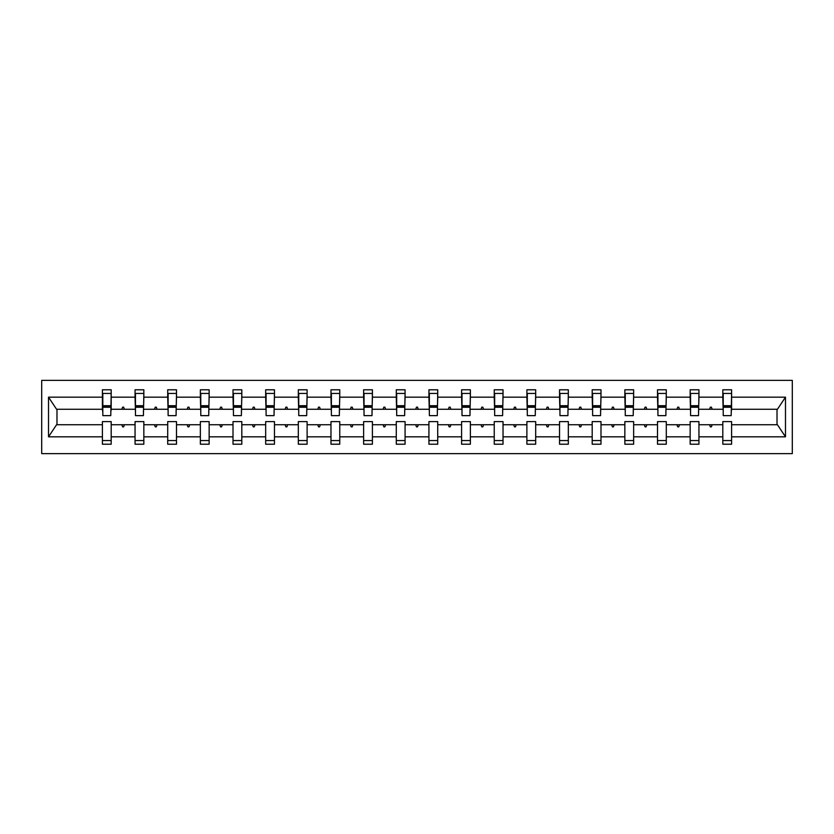 <?xml version="1.0" encoding="UTF-8"?>
<svg xmlns="http://www.w3.org/2000/svg" width="834" height="834" viewBox="0 0 834 834"><rect width="100%" height="100%" fill="white"/><g stroke="black" fill="none" stroke-linecap="round" stroke-linejoin="round"><path stroke-width="1.25" d="M41.7 453.633L792.3 453.633L792.3 380.367L41.7 380.367L41.7 453.633M731.178 412.392L731.595 409.254L777.444 409.254L785.482 397.172L785.482 436.828L731.595 436.828L731.595 421.608L722.807 421.608L722.807 424.746L698.944 424.746L698.944 421.608L690.156 421.608L690.156 424.746L666.293 424.746L666.293 421.608L657.505 421.608L657.505 424.746L633.642 424.746L633.642 421.608L624.854 421.608L624.854 424.746L600.991 424.746L600.991 421.608L592.192 421.608L592.192 424.746L568.329 424.746L568.329 421.608L559.541 421.608L559.541 424.746L535.678 424.746L535.678 421.608L526.89 421.608L526.89 424.746L503.027 424.746L503.027 421.608L494.239 421.608L494.239 424.746L470.376 424.746L470.376 421.608L461.588 421.608L461.588 424.746L437.725 424.746L437.725 421.608L428.926 421.608L428.926 424.746L405.074 424.746L405.074 421.608L396.275 421.608L396.275 424.746L372.412 424.746L372.412 421.608L363.624 421.608L363.624 424.746L339.761 424.746L339.761 421.608L330.973 421.608L330.973 424.746L307.11 424.746L307.11 421.608L298.322 421.608L298.322 424.746L274.459 424.746L274.459 421.608L265.671 421.608L265.671 424.746L241.808 424.746L241.808 421.608L233.009 421.608L233.009 424.746L209.146 424.746L209.146 421.608L200.358 421.608L200.358 424.746L176.495 424.746L176.495 421.608L167.707 421.608L167.707 424.746L143.844 424.746L143.844 421.608L135.056 421.608L135.056 424.746L111.193 424.746L111.193 444.209L102.405 444.209L102.405 424.746L56.556 424.746L48.518 436.828L48.518 397.172L56.556 409.254L102.405 409.254L102.405 397.172L48.518 397.172M731.595 436.828L731.595 444.209L722.807 444.209L722.807 424.746M731.595 409.254L731.595 389.791L722.807 389.791L722.807 397.172L698.944 397.172L698.527 412.392M723.224 412.392L722.807 397.172M722.807 436.828L698.944 436.828L698.944 444.209L690.156 444.209L690.156 424.746M698.944 397.172L698.944 389.791L690.156 389.791L690.156 397.172L666.293 397.172L665.876 412.392M690.573 412.392L690.156 397.172M690.156 436.828L666.293 436.828L666.293 444.209L657.505 444.209L657.505 424.746M666.293 397.172L666.293 389.791L657.505 389.791L657.505 397.172L633.642 397.172L633.225 412.392M657.922 412.392L657.505 397.172M657.505 436.828L633.642 436.828L633.642 444.209L624.854 444.209L624.854 424.746M633.642 397.172L633.642 389.791L624.854 389.791L624.854 397.172L600.991 397.172L600.563 412.392M625.271 412.392L624.854 397.172M624.854 436.828L600.991 436.828L600.991 444.209L592.192 444.209L592.192 424.746M600.991 397.172L600.991 389.791L592.192 389.791L592.192 397.172L568.329 397.172L567.912 412.392M592.62 412.392L592.192 397.172M592.192 436.828L568.329 436.828L568.329 444.209L559.541 444.209L559.541 424.746M568.329 397.172L568.329 389.791L559.541 389.791L559.541 397.172L535.678 397.172L535.261 412.392M559.958 412.392L559.541 397.172M559.541 436.828L535.678 436.828L535.678 444.209L526.89 444.209L526.89 424.746M535.678 397.172L535.678 389.791L526.89 389.791L526.89 397.172L503.027 397.172L502.61 412.392M527.307 412.392L526.89 397.172M526.89 436.828L503.027 436.828L503.027 444.209L494.239 444.209L494.239 424.746M503.027 397.172L503.027 389.791L494.239 389.791L494.239 397.172L470.376 397.172L469.959 412.392M494.656 412.392L494.239 397.172M494.239 436.828L470.376 436.828L470.376 444.209L461.588 444.209L461.588 424.746M470.376 397.172L470.376 389.791L461.588 389.791L461.588 397.172L437.725 397.172L437.308 412.392M462.005 412.392L461.588 397.172M461.588 436.828L437.725 436.828L437.725 444.209L428.926 444.209L428.926 424.746M437.725 397.172L437.725 389.791L428.926 389.791L428.926 397.172L405.074 397.172L404.646 412.392M429.354 412.392L428.926 397.172M428.926 436.828L405.074 436.828L405.074 444.209L396.275 444.209L396.275 424.746M405.074 397.172L405.074 389.791L396.275 389.791L396.275 397.172L372.412 397.172L371.995 412.392M396.692 412.392L396.275 397.172M396.275 436.828L372.412 436.828L372.412 444.209L363.624 444.209L363.624 424.746M372.412 397.172L372.412 389.791L363.624 389.791L363.624 397.172L339.761 397.172L339.344 412.392M364.041 412.392L363.624 397.172M363.624 436.828L339.761 436.828L339.761 444.209L330.973 444.209L330.973 424.746M339.761 397.172L339.761 389.791L330.973 389.791L330.973 397.172L307.11 397.172L306.693 412.392M331.39 412.392L330.973 397.172M330.973 436.828L307.11 436.828L307.11 444.209L298.322 444.209L298.322 424.746M307.11 397.172L307.11 389.791L298.322 389.791L298.322 397.172L274.459 397.172L274.042 412.392M298.739 412.392L298.322 397.172M298.322 436.828L274.459 436.828L274.459 444.209L265.671 444.209L265.671 424.746M274.459 397.172L274.459 389.791L265.671 389.791L265.671 397.172L241.808 397.172L241.38 412.392M266.088 412.392L265.671 397.172M265.671 436.828L241.808 436.828L241.808 444.209L233.009 444.209L233.009 424.746M241.808 397.172L241.808 389.791L233.009 389.791L233.009 397.172L209.146 397.172L208.729 412.392M233.437 412.392L233.009 397.172M233.009 436.828L209.146 436.828L209.146 444.209L200.358 444.209L200.358 424.746M209.146 397.172L209.146 389.791L200.358 389.791L200.358 397.172L176.495 397.172L176.078 412.392M200.775 412.392L200.358 397.172M200.358 436.828L176.495 436.828L176.495 444.209L167.707 444.209L167.707 424.746M176.495 397.172L176.495 389.791L167.707 389.791L167.707 397.172L143.844 397.172L143.427 412.392M168.124 412.392L167.707 397.172M167.707 436.828L143.844 436.828L143.844 444.209L135.056 444.209L135.056 424.746M143.844 397.172L143.844 389.791L135.056 389.791L135.056 397.172L111.193 397.172L111.193 389.791L102.405 389.791L102.405 397.172M135.473 412.392L135.056 397.172M111.193 424.746L111.193 421.608L102.405 421.608L102.405 424.746M102.405 409.254L102.822 412.392M698.944 436.828L698.944 424.746M666.293 436.828L666.293 424.746M633.642 436.828L633.642 424.746M600.991 436.828L600.991 424.746M568.329 436.828L568.329 424.746M535.678 436.828L535.678 424.746M503.027 436.828L503.027 424.746M470.376 436.828L470.376 424.746M437.725 436.828L437.725 424.746M405.074 436.828L405.074 424.746M372.412 436.828L372.412 424.746M339.761 436.828L339.761 424.746M307.11 436.828L307.11 424.746M274.459 436.828L274.459 424.746M241.808 436.828L241.808 424.746M209.146 436.828L209.146 424.746M176.495 436.828L176.495 424.746M143.844 436.828L143.844 424.746M785.482 397.172L731.595 397.172M135.056 436.828L111.193 436.828M102.405 436.828L48.518 436.828M709.588 409.254L712.163 409.254L711.402 407.159L710.349 407.159L709.588 409.254L698.944 409.254M722.807 409.254L712.163 409.254M709.588 424.746L710.349 426.841L711.402 426.841L712.163 424.746M676.937 409.254L679.512 409.254L678.751 407.159L677.698 407.159L676.937 409.254L666.293 409.254M690.156 409.254L679.512 409.254M676.937 424.746L677.698 426.841L678.751 426.841L679.512 424.746M644.286 409.254L646.861 409.254L646.089 407.159L645.047 407.159L644.286 409.254L633.642 409.254M657.505 409.254L646.861 409.254M644.286 424.746L645.047 426.841L646.089 426.841L646.861 424.746M611.635 409.254L614.199 409.254L613.438 407.159L612.396 407.159L611.635 409.254L600.991 409.254M624.854 409.254L614.199 409.254M611.635 424.746L612.396 426.841L613.438 426.841L614.199 424.746M578.984 409.254L581.548 409.254L580.787 407.159L579.745 407.159L578.984 409.254L568.329 409.254M592.192 409.254L581.548 409.254M578.984 424.746L579.745 426.841L580.787 426.841L581.548 424.746M546.322 409.254L548.897 409.254L548.136 407.159L547.094 407.159L546.322 409.254L535.678 409.254M559.541 409.254L548.897 409.254M546.322 424.746L547.094 426.841L548.136 426.841L548.897 424.746M513.671 409.254L516.246 409.254L515.485 407.159L514.432 407.159L513.671 409.254L503.027 409.254M526.89 409.254L516.246 409.254M513.671 424.746L514.432 426.841L515.485 426.841L516.246 424.746M481.02 409.254L483.595 409.254L482.834 407.159L481.781 407.159L481.02 409.254L470.376 409.254M494.239 409.254L483.595 409.254M481.02 424.746L481.781 426.841L482.834 426.841L483.595 424.746M448.369 409.254L450.933 409.254L450.172 407.159L449.13 407.159L448.369 409.254L437.725 409.254M461.588 409.254L450.933 409.254M448.369 424.746L449.13 426.841L450.172 426.841L450.933 424.746M415.718 409.254L418.282 409.254L417.521 407.159L416.479 407.159L415.718 409.254L405.074 409.254M428.926 409.254L418.282 409.254M415.718 424.746L416.479 426.841L417.521 426.841L418.282 424.746M383.067 409.254L385.631 409.254L384.87 407.159L383.828 407.159L383.067 409.254L372.412 409.254M396.275 409.254L385.631 409.254M383.067 424.746L383.828 426.841L384.87 426.841L385.631 424.746M350.405 409.254L352.98 409.254L352.219 407.159L351.166 407.159L350.405 409.254L339.761 409.254M363.624 409.254L352.98 409.254M350.405 424.746L351.166 426.841L352.219 426.841L352.98 424.746M317.754 409.254L320.329 409.254L319.568 407.159L318.515 407.159L317.754 409.254L307.11 409.254M330.973 409.254L320.329 409.254M317.754 424.746L318.515 426.841L319.568 426.841L320.329 424.746M285.103 409.254L287.678 409.254L286.906 407.159L285.864 407.159L285.103 409.254L274.459 409.254M298.322 409.254L287.678 409.254M285.103 424.746L285.864 426.841L286.906 426.841L287.678 424.746M252.452 409.254L255.016 409.254L254.255 407.159L253.213 407.159L252.452 409.254L241.808 409.254M265.671 409.254L255.016 409.254M252.452 424.746L253.213 426.841L254.255 426.841L255.016 424.746M219.801 409.254L222.365 409.254L221.604 407.159L220.562 407.159L219.801 409.254L209.146 409.254M233.009 409.254L222.365 409.254M219.801 424.746L220.562 426.841L221.604 426.841L222.365 424.746M187.139 409.254L189.714 409.254L188.953 407.159L187.911 407.159L187.139 409.254L176.495 409.254M200.358 409.254L189.714 409.254M187.139 424.746L187.911 426.841L188.953 426.841L189.714 424.746M154.488 409.254L157.063 409.254L156.302 407.159L155.249 407.159L154.488 409.254L143.844 409.254M167.707 409.254L157.063 409.254M154.488 424.746L155.249 426.841L156.302 426.841L157.063 424.746M121.837 409.254L124.412 409.254L123.651 407.159L122.598 407.159L121.837 409.254L111.193 409.254L111.193 397.172M135.056 409.254L124.412 409.254M121.837 424.746L122.598 426.841L123.651 426.841L124.412 424.746M111.193 409.254L110.776 412.392M785.482 436.828L777.444 424.746L731.595 424.746M56.983 409.254L56.983 424.746M777.017 424.746L777.017 409.254M102.822 407.263L102.822 393.45L111.193 393.45L110.776 415.634L102.822 415.634L102.822 407.263L110.776 407.263M102.405 440.55L111.193 440.55M135.473 407.263L135.473 393.45L143.844 393.45L143.427 415.634L135.473 415.634L135.473 407.263L143.427 407.263M135.056 440.55L143.844 440.55M168.124 407.263L168.124 393.45L176.495 393.45L176.078 415.634L168.124 415.634L168.124 407.263L176.078 407.263M167.707 440.55L176.495 440.55M200.775 407.263L200.775 393.45L209.146 393.45L208.729 415.634L200.775 415.634L200.775 407.263L208.729 407.263M200.358 440.55L209.146 440.55M233.437 407.263L233.437 393.45L241.808 393.45L241.38 415.634L233.437 415.634L233.437 407.263L241.38 407.263M233.009 440.55L241.808 440.55M266.088 407.263L266.088 393.45L274.459 393.45L274.042 415.634L266.088 415.634L266.088 407.263L274.042 407.263M265.671 440.55L274.459 440.55M298.739 407.263L298.739 393.45L307.11 393.45L306.693 415.634L298.739 415.634L298.739 407.263L306.693 407.263M298.322 440.55L307.11 440.55M331.39 407.263L331.39 393.45L339.761 393.45L339.344 415.634L331.39 415.634L331.39 407.263L339.344 407.263M330.973 440.55L339.761 440.55M364.041 407.263L364.041 393.45L372.412 393.45L371.995 415.634L364.041 415.634L364.041 407.263L371.995 407.263M363.624 440.55L372.412 440.55M396.692 407.263L396.692 393.45L405.074 393.45L404.646 415.634L396.692 415.634L396.692 407.263L404.646 407.263M396.275 440.55L405.074 440.55M429.354 407.263L429.354 393.45L437.725 393.45L437.308 415.634L429.354 415.634L429.354 407.263L437.308 407.263M428.926 440.55L437.725 440.55M462.005 407.263L462.005 393.45L470.376 393.45L469.959 415.634L462.005 415.634L462.005 407.263L469.959 407.263M461.588 440.55L470.376 440.55M494.656 407.263L494.656 393.45L503.027 393.45L502.61 415.634L494.656 415.634L494.656 407.263L502.61 407.263M494.239 440.55L503.027 440.55M527.307 407.263L527.307 393.45L535.678 393.45L535.261 415.634L527.307 415.634L527.307 407.263L535.261 407.263M526.89 440.55L535.678 440.55M559.958 407.263L559.958 393.45L568.329 393.45L567.912 415.634L559.958 415.634L559.958 407.263L567.912 407.263M559.541 440.55L568.329 440.55M592.62 407.263L592.62 393.45L600.991 393.45L600.563 415.634L592.62 415.634L592.62 407.263L600.563 407.263M592.192 440.55L600.991 440.55M625.271 407.263L625.271 393.45L633.642 393.45L633.225 415.634L625.271 415.634L625.271 407.263L633.225 407.263M624.854 440.55L633.642 440.55M657.922 407.263L657.922 393.45L666.293 393.45L665.876 415.634L657.922 415.634L657.922 407.263L665.876 407.263M657.505 440.55L666.293 440.55M690.573 407.263L690.573 393.45L698.944 393.45L698.527 415.634L690.573 415.634L690.573 407.263L698.527 407.263M690.156 440.55L698.944 440.55M723.224 407.263L723.224 393.45L731.595 393.45L731.178 415.634L723.224 415.634L723.224 407.263L731.178 407.263M722.807 440.55L731.595 440.55M102.822 406.012L110.776 406.012M135.473 406.012L143.427 406.012M168.124 406.012L176.078 406.012M200.775 406.012L208.729 406.012M233.437 406.012L241.38 406.012M266.088 406.012L274.042 406.012M298.739 406.012L306.693 406.012M331.39 406.012L339.344 406.012M364.041 406.012L371.995 406.012M396.692 406.012L404.646 406.012M429.354 406.012L437.308 406.012M462.005 406.012L469.959 406.012M494.656 406.012L502.61 406.012M527.307 406.012L535.261 406.012M559.958 406.012L567.912 406.012M592.62 406.012L600.563 406.012M625.271 406.012L633.225 406.012M657.922 406.012L665.876 406.012M690.573 406.012L698.527 406.012M723.224 406.012L731.178 406.012M102.822 405.699L110.776 405.699M135.473 405.699L143.427 405.699M168.124 405.699L176.078 405.699M200.775 405.699L208.729 405.699M233.437 405.699L241.38 405.699M266.088 405.699L274.042 405.699M298.739 405.699L306.693 405.699M331.39 405.699L339.344 405.699M364.041 405.699L371.995 405.699M396.692 405.699L404.646 405.699M429.354 405.699L437.308 405.699M462.005 405.699L469.959 405.699M494.656 405.699L502.61 405.699M527.307 405.699L535.261 405.699M559.958 405.699L567.912 405.699M592.62 405.699L600.563 405.699M625.271 405.699L633.225 405.699M657.922 405.699L665.876 405.699M690.573 405.699L698.527 405.699M723.224 405.699L731.178 405.699"/></g></svg>
